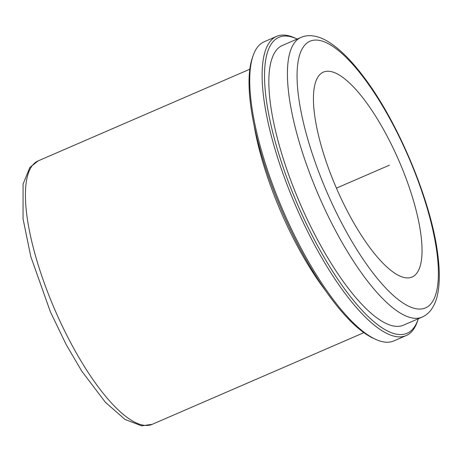 <?xml version="1.0" encoding="UTF-8"?>
<svg xmlns="http://www.w3.org/2000/svg" width="461" height="461" viewBox="0 0 461 461"><rect width="100%" height="100%" fill="white"/><g stroke="black" fill="none" stroke-linecap="round" stroke-linejoin="round"><path stroke-width="0.69" d="M314.431 113.533A111.643 34.126 -113.4 0 1 323.368 72.129A111.643 34.126 -113.4 0 1 379.109 121.865A111.643 34.126 -113.4 0 1 421.037 235.617A111.643 34.126 -113.4 0 1 412.099 277.021A111.643 34.126 -113.4 0 1 356.359 227.285A111.643 34.126 -113.4 0 1 314.431 113.533M326.094 291.398A143.538 43.881 -113.4 0 1 254.04 125.017M418.311 318.747A161.258 49.298 -113.4 0 1 418.173 319.156L417.453 321.3A163.033 49.84 -113.4 0 1 406.199 335.579L393.815 340.944A163.033 49.84 -113.4 0 1 375.698 339.382L373.641 338.443A161.258 49.298 -113.4 0 1 250.484 103.834A161.258 49.298 -113.4 0 1 252.259 58.149L252.985 56.012A163.033 49.84 -113.4 0 1 264.239 41.732L276.623 36.367A163.033 49.84 -113.4 0 1 294.735 37.929L296.792 38.868A161.258 49.298 -113.4 0 1 297.184 39.047M375.698 339.382A163.033 49.84 -113.4 0 1 251.187 102.192A163.033 49.84 -113.4 0 1 252.985 56.012M406.199 335.579A163.033 49.84 -113.4 0 1 324.798 262.943A163.033 49.84 -113.4 0 1 263.577 96.827A163.033 49.84 -113.4 0 1 276.623 36.367M418.173 319.156A161.258 49.298 -113.4 0 1 339.227 281.314A161.258 49.298 -113.4 0 1 265.968 97.127A161.258 49.298 -113.4 0 1 296.792 38.868M270.198 101.973A152.401 46.59 -113.4 0 1 282.397 45.455L300.975 37.404A152.401 46.59 -113.4 0 0 288.776 93.929A152.401 46.59 -113.4 0 0 346.009 249.211A152.401 46.59 -113.4 0 0 422.103 317.105L403.519 325.149A152.401 46.59 -113.4 0 1 327.431 257.255A152.401 46.59 -113.4 0 1 270.198 101.973M336.415 188.134L389.407 165.188M26.698 214.1A143.538 43.881 -113.4 0 1 38.188 160.866L29.809 167.504L23.079 184.043L23.05 218.848L30.766 256.489L50.387 311.832L66.298 344.828L81.793 371.18L105.339 402.228L124.983 419.435L141.631 425.86L152.274 424.299A143.538 43.881 -113.4 0 1 80.606 360.352A143.538 43.881 -113.4 0 1 26.698 214.1M437.109 254.028A145.313 44.423 -113.4 0 1 381.259 283.106A145.313 44.423 -113.4 0 1 298.353 95.122A145.313 44.423 -113.4 0 1 354.204 66.038A145.313 44.423 -113.4 0 1 437.109 254.028M363.902 332.652L152.274 424.299M300.975 37.404C304.479 35.935 308.155 35.388 312.005 35.774C317.79 36.413 323.639 38.661 329.552 42.521C340.362 49.546 351.616 60.835 363.308 76.376C398.287 121.923 431.853 202.523 437.95 255.832C439.777 270.302 439.765 282.61 437.921 292.758C436.694 299.713 434.331 305.516 430.839 310.178C428.488 313.25 425.572 315.56 422.103 317.105M249.822 69.219L38.188 160.866"/></g></svg>

